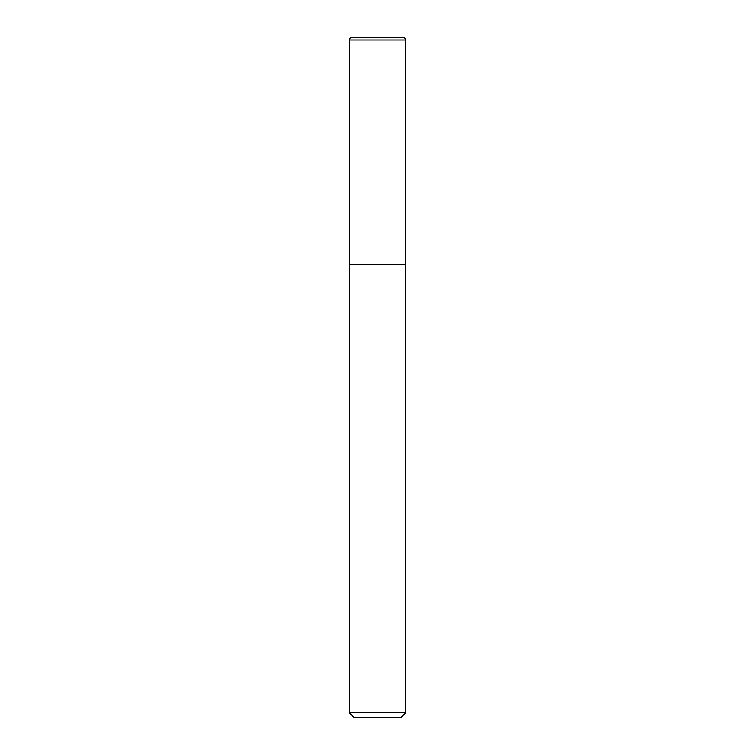 <?xml version="1.0" encoding="UTF-8"?>
<svg xmlns="http://www.w3.org/2000/svg" width="755" height="755" viewBox="0 0 755 755"><rect width="100%" height="100%" fill="white"/><g stroke="black" fill="none" stroke-linecap="round" stroke-linejoin="round"><path stroke-width="0.57" stroke-dasharray="3.77 2.83" d="M349.188 712.72L405.812 712.72M405.812 264.25L349.188 264.25L405.812 264.25M401.282 717.25L353.718 717.25M351.452 37.75L403.548 37.75M405.812 40.015L349.188 40.015"/><path stroke-width="1.13" d="M405.812 712.72L405.812 40.015A2.265 2.265 0 0 0 403.548 37.75L351.452 37.75A2.265 2.265 0 0 0 349.188 40.015L349.188 712.72L353.718 717.25L401.282 717.25L405.812 712.72L349.188 712.72M349.188 264.25L405.812 264.25L349.188 264.25M349.188 40.015L405.812 40.015"/></g></svg>
